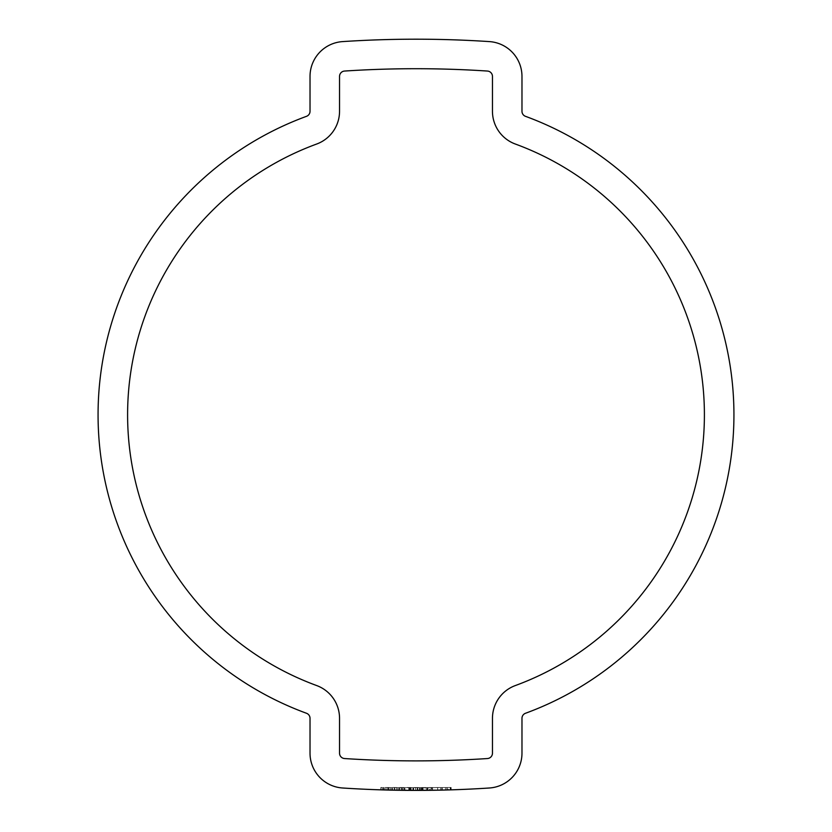 <?xml version="1.0" encoding="UTF-8"?>
<svg xmlns="http://www.w3.org/2000/svg" width="832" height="832" viewBox="0 0 832 832"><rect width="100%" height="100%" fill="white"/><g stroke="black" fill="none" stroke-linecap="round" stroke-linejoin="round"><path stroke-width="0.62" stroke-dasharray="4.16 3.12" d="M316.67 144.03A288.413 288.413 0 0 0 316.67 685.558A34.882 34.882 0 0 1 339.539 718.307L339.539 753.189A5.366 5.366 0 0 0 344.552 758.545A1090.929 1090.929 0 0 0 487.448 758.545A5.366 5.366 0 0 0 492.461 753.189L492.461 718.307A34.882 34.882 0 0 1 515.33 685.558A288.413 288.413 0 0 0 515.33 144.03A34.882 34.882 0 0 1 492.461 111.29L492.461 76.398A5.366 5.366 0 0 0 487.448 71.053A1090.929 1090.929 0 0 0 344.552 71.053A5.366 5.366 0 0 0 339.539 76.398L339.539 111.29A34.882 34.882 0 0 1 316.67 144.03M98.082 414.794A317.918 317.918 0 0 0 306.509 713.274A5.366 5.366 0 0 1 310.024 718.307L310.024 753.189A34.882 34.882 0 0 0 342.618 787.998A1120.434 1120.434 0 0 0 489.382 787.998A34.882 34.882 0 0 0 521.976 753.189L521.976 718.307A5.366 5.366 0 0 1 525.491 713.274A317.918 317.918 0 0 0 525.491 116.324A5.366 5.366 0 0 1 521.976 111.29L521.976 76.398A34.882 34.882 0 0 0 489.382 41.6A1120.434 1120.434 0 0 0 342.618 41.6A34.882 34.882 0 0 0 310.024 76.398L310.024 111.29A5.366 5.366 0 0 1 306.509 116.324A317.918 317.918 0 0 0 98.082 414.794M389.106 790.078L392.621 790.161L392.621 787.613L383.354 787.509L383.354 789.922L389.106 790.078L389.106 787.571M381.784 789.88L380.838 789.849L380.838 787.467L383.354 787.509M402.906 787.686L447.106 787.53L382.45 787.488L382.45 789.901L447.106 789.963L388.305 790.057L408.793 790.379L417.217 790.4L402.906 790.327L402.906 787.686L392.621 787.613M397.738 787.654L410.436 787.706L397.738 787.654L397.738 790.254L410.436 790.39L398.538 790.265M399.599 790.275L401.149 790.306L401.149 787.675M425.069 787.696L450.892 787.478L450.892 789.859L413.067 790.4L425.069 790.358L425.069 787.696L430.009 787.675L430.009 790.317L448.302 789.932M421.574 787.706L450.632 787.478L442.208 787.582L442.208 790.098L451.152 789.849L451.152 787.467L421.574 787.706L421.574 790.39L432.484 790.275L432.484 787.665M422.448 787.706L422.448 790.379L421.574 790.39M422.448 790.379L432.39 790.275L432.39 787.665L432.453 790.275L422.677 790.379L422.677 787.706L422.677 790.379L442.208 790.098M421.918 790.379L432.546 790.275L421.918 790.379L421.918 787.706L422.344 790.379M420.233 790.39L431.454 790.296L420.233 790.39L420.233 787.717L421.106 787.717L421.106 790.39M419.598 790.39L429.655 790.317L415.147 790.4L419.598 790.39L419.598 787.717L417.082 787.717L417.082 790.4M410.436 790.39L423.124 790.379L399.589 790.275L421.262 790.39L410.426 790.39L410.436 787.706L423.124 787.706L423.124 790.379L423.124 787.706L410.436 787.706L410.436 790.39L410.426 787.706L421.262 787.717L399.589 787.665L410.426 787.706L410.426 790.39M382.45 787.488L381.056 787.478L381.056 789.859M417.217 787.717L417.217 790.4M386.859 787.55L386.859 790.026M440.814 787.592L440.814 790.13M419.505 787.717L419.505 790.39M399.027 787.654L399.027 790.275M388.305 787.561L388.305 790.057M396.479 787.644L396.479 790.234M411.102 787.717L411.102 790.39M447.106 787.53L447.106 789.963M437.642 790.192L437.642 787.623L448.126 787.509L448.126 789.942M437.642 787.623L430.009 787.675M450.892 787.478L450.892 789.859L450.902 787.478L448.126 787.509M441.095 787.592L441.095 790.119M413.067 787.717L413.067 790.4M419.973 787.717L419.973 790.39M427.367 787.696L427.367 790.338M442.374 787.582L442.374 790.088L442.374 787.582L451.058 787.478L451.058 789.849M451.152 787.467L451.162 789.849M450.226 787.488L450.226 789.88M450.632 787.478L450.632 789.87M422.344 787.706L432.546 787.665L432.546 790.275M432.546 787.665L421.918 787.706M432.234 787.665L432.234 790.286M421.106 787.717L431.454 787.665L431.454 790.296M431.454 787.665L420.233 787.717M431.09 787.675L431.09 790.296M426.442 790.348L426.442 787.696L429.655 787.675L429.655 790.317M429.655 787.675L419.598 787.717M426.442 787.696L415.147 787.717L415.147 790.4M415.147 787.717L417.082 787.717M410.27 790.39L417.862 790.4L403 790.327L410.27 790.39L410.27 787.706L403 787.686L415.688 787.717L412.901 787.717L412.901 790.4L412.901 787.717L417.862 787.717L410.27 787.706M415.688 787.717L415.688 790.4M404.851 787.696L404.851 790.348M408.876 787.706L408.876 790.379L408.876 787.706M403 787.686L403 790.327M417.862 787.717L417.862 790.4M399.589 787.665L399.589 790.275M421.262 787.717L421.262 790.39M390.676 790.109L390.676 787.592L390.686 790.119M391.83 787.602L391.83 790.14M392.714 787.613L392.714 790.161M394.784 787.623L394.784 790.202M397.821 787.654L397.821 790.254M408.918 787.706L408.918 790.379M412.963 787.717L412.963 790.4M413.691 787.717L413.691 790.4M408.793 787.706L408.793 790.379M401.939 787.675L401.939 790.317L401.95 787.675M394.264 787.623L394.264 790.192M387.972 787.561L387.972 790.046M384.124 787.519L384.124 789.942M385.258 787.53L385.258 789.974M445.474 787.54L445.474 790.015M409.521 787.706L409.521 790.379M404.227 787.686L404.227 790.338M390.707 787.592L390.707 790.119M446.878 787.53L446.878 789.974M447.158 787.53L447.158 789.963M427.981 787.686L427.981 790.338M410.218 787.706L410.218 790.39M423.124 790.379L423.124 787.706M422.812 787.706L422.812 790.379"/><path stroke-width="1.25" d="M316.67 144.03A288.413 288.413 0 0 0 316.67 685.558A34.882 34.882 0 0 1 339.539 718.307L339.539 753.189A5.366 5.366 0 0 0 344.552 758.545A1090.929 1090.929 0 0 0 487.448 758.545A5.366 5.366 0 0 0 492.461 753.189L492.461 718.307A34.882 34.882 0 0 1 515.33 685.558A288.413 288.413 0 0 0 515.33 144.03A34.882 34.882 0 0 1 492.461 111.29L492.461 76.398A5.366 5.366 0 0 0 487.448 71.053A1090.929 1090.929 0 0 0 344.552 71.053A5.366 5.366 0 0 0 339.539 76.398L339.539 111.29A34.882 34.882 0 0 1 316.67 144.03M521.976 76.398A34.882 34.882 0 0 0 489.382 41.6A1120.434 1120.434 0 0 0 342.618 41.6A34.882 34.882 0 0 0 310.024 76.398L310.024 111.29A5.366 5.366 0 0 1 306.509 116.324A317.918 317.918 0 0 0 306.509 713.274A5.366 5.366 0 0 1 310.024 718.307L310.024 753.189A34.882 34.882 0 0 0 342.618 787.998A1120.434 1120.434 0 0 0 489.382 787.998A34.882 34.882 0 0 0 521.976 753.189L521.976 718.307A5.366 5.366 0 0 1 525.491 713.274A317.918 317.918 0 0 0 525.491 116.324A5.366 5.366 0 0 1 521.976 111.29L521.976 76.398M383.354 789.922L382.45 789.901M401.149 790.306L402.906 790.327M398.538 790.265L399.599 790.275M392.621 790.161L397.821 790.254M450.902 789.859L448.126 789.942M430.009 790.317L425.069 790.358M432.484 790.275L448.854 789.922"/></g></svg>
